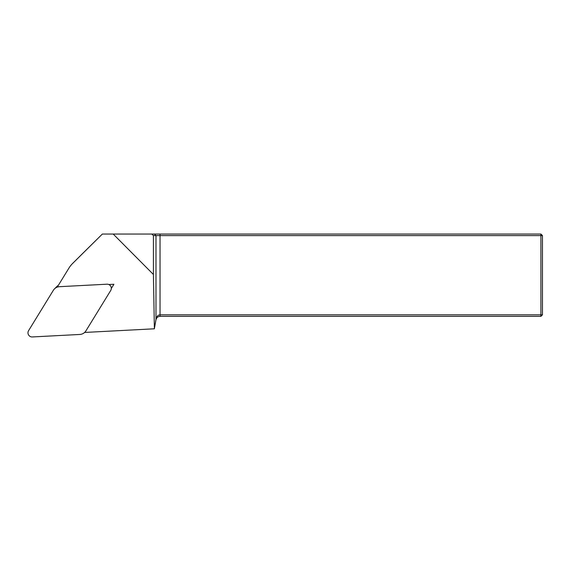 <?xml version="1.0" encoding="UTF-8"?>
<svg xmlns="http://www.w3.org/2000/svg" width="571" height="571" viewBox="0 0 571 571"><rect width="100%" height="100%" fill="white"/><g stroke="black" fill="none" stroke-linecap="round" stroke-linejoin="round"><path stroke-width="0.86" d="M108.804 284.529L113.907 284.265L111.316 288.483M84.615 332.45L154.37 328.796L155.983 319.503C156.575 316.52 157.924 314.956 160.037 314.828L540.908 314.828L540.908 235.595L153.413 235.595L153.413 274.48L113.201 234.053L102.352 234.053L72.645 263.438A25.724 25.445 -134.8 0 0 72.596 263.481A25.724 25.445 -134.8 0 0 68.891 268.163L57.25 287.134M153.413 274.48L154.37 328.796M154.391 328.532L155.983 319.503L155.983 235.595L154.463 234.053L540.908 234.053L540.908 235.595L542.45 235.595L542.45 314.828L540.908 314.828L540.908 316.37L160.037 316.37C157.924 316.462 156.575 317.597 155.983 319.767M154.463 234.053L113.201 234.053M82.367 253.767A26.009 25.724 135.2 0 1 82.467 253.667L102.352 234.053M151.843 234.053L153.413 235.595M160.037 234.053L160.037 316.37M540.908 234.053L542.45 235.595M542.45 314.828L540.908 316.37M113.608 284.751A4.118 4.068 -134.8 0 0 113.443 284.287M58.349 285.336A7.716 7.63 -134.8 0 0 56.922 286.449L54.473 288.883A7.716 7.63 -134.8 0 0 53.36 290.289L28.557 330.695A4.118 4.068 -134.8 0 0 32.311 336.947L79.854 334.456A7.716 7.63 -134.8 0 0 85.921 330.859L110.724 290.461A4.118 4.068 -134.8 0 0 106.97 284.201L59.427 286.692A7.716 7.63 -134.8 0 0 54.473 288.883M72.645 263.438L82.467 253.667M82.417 253.717L72.596 263.481"/></g></svg>
